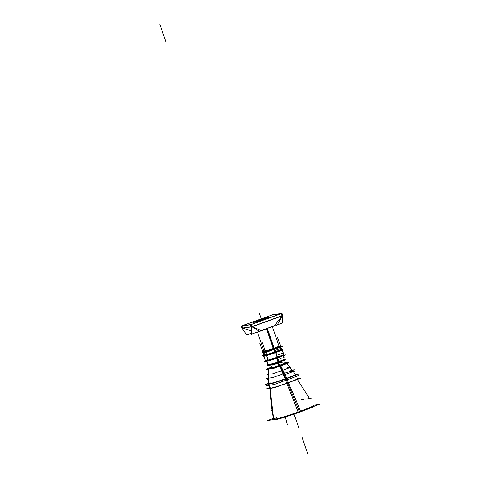 <?xml version="1.0" encoding="UTF-8"?>
<svg xmlns="http://www.w3.org/2000/svg" width="479" height="479" viewBox="0 0 479 479"><rect width="100%" height="100%" fill="white"/><g stroke="black" fill="none" stroke-linecap="round" stroke-linejoin="round"><path stroke-width="0.72" d="M242.194 325.78L272.048 314.984L280.945 313.679L272.048 314.984L242.194 325.78M281.251 313.637L251.283 324.469L281.251 313.637M250.804 324.576L241.907 325.882L250.804 324.576M241.949 326.007L242.649 328.037L241.949 326.007M242.823 328.181L251.307 330.791L242.823 328.181M251.972 326.84L259.432 331.187L251.972 326.84M242.685 328.139L251.247 326.882L242.685 328.139M251.128 324.564L251.846 326.66L251.128 324.564M281.263 313.667L281.987 315.769L281.263 313.667M282.029 315.895L252.062 326.726L282.029 315.895M261.223 330.54L274.569 325.714L281.957 315.984L274.569 325.714L261.223 330.54L274.964 325.588M264.043 351.257A7.939 0.425 -19 0 0 273.725 348.335A7.939 0.425 -19 0 0 279.035 346.095M279.041 346.083L279.437 347.239L279.041 346.083A7.939 0.425 -19 0 0 279.035 346.072L272.353 326.66M264.025 351.239A7.939 0.425 -19 0 0 264.025 351.245L257.421 332.055L264.025 351.239M254.828 322.062A7.143 0.383 -19 0 0 263.552 319.469A7.143 0.383 -19 0 1 255.121 322.092A7.143 0.383 -19 0 1 259.606 320.05A7.143 0.383 -19 0 0 254.846 322.032M260.492 319.733A7.143 0.383 -19 0 1 268.162 317.409A7.143 0.383 -19 0 1 263.552 319.469A7.143 0.383 -19 0 0 268.318 317.415M266.102 318.2L257.061 321.313M270.114 388.164C270.437 398.63 271.611 409 273.641 419.275A20.992 1.126 -19 0 0 299.297 411.599A191.295 52.409 -109.9 0 0 287.508 383.062A191.295 52.409 70.1 0 1 299.519 412.179A191.295 52.409 70.1 0 0 287.508 383.062L286.083 378.913L287.514 383.062M313.625 406.162L313.344 405.605A20.992 1.126 161 0 1 299.297 411.599A20.992 1.126 -19 0 1 277.682 418.598A20.992 1.126 -19 0 1 276.766 417.55M297.052 378.997L297.022 378.913A14.25 0.766 161 0 1 287.484 382.972L286.083 378.913M295.705 374.8L295.525 374.566A14.25 0.766 161 0 1 285.987 378.638A14.25 0.766 -19 0 1 268.575 383.853L270.072 388.188A14.25 0.766 -19 0 0 287.484 382.972A14.25 0.766 -19 0 1 273.946 387.409A14.25 0.766 -19 0 1 270.713 387.709M268.575 383.841L268.599 368.788A9.329 0.503 -19 0 0 279.993 365.381A9.329 0.503 -19 0 1 269.928 368.608A9.329 0.503 -19 0 1 271.006 367.597A9.329 0.503 -19 0 0 268.964 368.513M286.232 362.717A9.329 0.503 161 0 1 279.993 365.381A9.329 0.503 161 0 0 283.604 363.262A9.329 0.503 161 0 1 285.771 362.723M270.455 368.159A7.365 0.395 -19 0 0 270.467 368.171A7.365 0.395 -19 0 1 270.94 367.83A7.365 0.395 -19 0 0 270.461 368.129M284.358 363.339A7.365 0.395 -19 0 0 283.802 363.405A7.365 0.395 -19 0 1 284.382 363.375A7.365 0.395 -19 0 0 284.382 363.363M280.969 362.016L277.916 363.339L277.742 362.705L277.916 363.339A8.179 2.239 70.1 0 1 279.245 365.345A8.179 2.239 -109.9 0 0 277.916 363.339A8.179 2.239 70.1 0 1 279.245 365.345M270.886 368.058L272.306 365.01L277.916 363.339L275.383 363.711M265.39 360.579L263.899 356.256L265.39 360.579M266.468 361.04L268.306 360.112L272.964 359.328L277.509 357.071L280.838 356.484L283.706 354.544L280.838 356.484L277.509 357.071L272.964 359.328L268.306 360.112L266.468 361.04M280.185 350.107L282.119 349.933L280.185 350.107M275.922 352.46L278.006 350.891L275.922 352.46M272.066 353.041L275.575 352.586L272.066 353.041M266.719 355.502L269.03 354.137L266.719 355.502M264.899 355.095L266.456 355.574L264.899 355.095L263.803 355.963L264.899 355.095M265.426 360.837L265.611 361.376L268.372 360.974L266.234 354.777A8.706 0.467 -19 0 0 266.276 354.783A8.706 0.467 -19 0 1 266.24 354.789L263.474 355.179L264.642 354.705M279.922 346.958A8.484 0.455 161 0 1 274.239 349.377A8.484 0.455 161 0 0 279.353 346.988A8.484 0.455 161 0 1 279.898 346.94M265.21 354.682A8.484 0.455 -19 0 0 264.749 354.993L263.875 352.484A8.484 0.455 -19 0 0 274.239 349.377A8.484 0.455 -19 0 1 266.096 352.047A8.484 0.455 -19 0 1 264.336 352.155A8.484 0.455 -19 0 0 263.881 352.454M241.296 326.067L250.697 324.72L282.041 313.392L272.467 314.793M277.311 324.864L282.676 322.924L282.652 315.733L282.041 313.392M272.653 314.769L241.284 326.043L242.105 328.414M241.991 328.229L246.799 334.923L251.325 333.288M251.876 326.684L262.103 330.905L259.582 331.276L251.331 334.258L251.289 326.864L282.634 315.535M251.212 326.78L242.308 328.085M241.715 325.888L251.277 324.445L252.092 326.822M251.265 326.941L242.703 328.199M281.832 313.356L250.487 324.69L251.307 327.067L251.912 326.846M282.652 315.733L282.221 315.889M282.047 315.948L252.08 326.786M282.317 315.673L276.94 325.54L274.419 325.912L261.402 330.618M282.233 315.924L281.418 313.547L271.856 314.99M283.059 353.065L278.024 354.885M273.629 349.544L266.48 328.78L273.629 349.544M274.527 349.215L274.168 348.173L274.527 349.215M274.156 348.137L267.384 328.456L274.156 348.137A7.975 0.431 161 0 1 263.995 351.233A7.975 0.431 161 0 1 264.001 351.167M264.222 353.484L263.294 353.819L264.288 353.676M279.844 348.413L281.383 348.191L275.144 350.442M264.109 351.49L262.672 352.011L266.905 351.394L280.76 346.383L279.221 346.61M279.012 345.994A7.975 0.431 161 0 1 279.059 346.048A7.975 0.431 161 0 1 273.264 348.461M259.935 319.894A7.107 0.383 -19 0 0 254.852 322.014A7.107 0.383 -19 0 0 263.929 319.289M265.941 317.739L270.354 317.026L256.912 321.888L252.81 322.487L256.948 320.99M259.804 319.505L265.917 317.661L262.438 319.122M262.983 318.924L256.87 320.774L260.348 319.313M263.121 319.583A7.107 0.383 -19 0 0 268.27 317.391M273.473 418.395L267.719 420.472L279.778 418.706L319.277 404.426L313.194 405.312M285.268 379.206L286.693 383.356A191.295 40.769 70.3 0 1 298.309 412.617A21.076 1.132 -19 0 0 313.074 406.665M288.31 382.769A191.295 63.839 69.9 0 1 300.704 411.748A21.076 1.132 -19 0 1 280.233 418.538M270.12 388.301L273.766 419.891A21.076 1.132 -19 0 0 279.526 418.742M269.875 387.619L266.096 388.984L274.257 387.786L300.998 378.117L296.95 378.709L301.052 378.099L274.228 387.798L266.043 389.002L269.875 387.613M268.899 384.787L266.45 385.673L273.982 384.571L298.651 375.65L295.262 376.147M268.581 379.129L267.007 379.697L268.581 379.47M291.561 371.572L294.489 371.147L284.993 374.578M312.5 406.982L314.032 406.755L308.518 408.749M288.855 415.862L281.179 418.263M272.102 410.389L270.491 410.97L272.156 410.725M301.62 399.714L304.069 399.354M305.53 399.139L306.356 399.019M307.177 398.899L311.128 398.318M285.143 378.847A14.25 0.766 -19 0 0 295.501 374.488M286.693 383.356A14.25 0.766 -19 0 0 292.118 381.332M270.102 388.277L268.545 383.769A14.25 0.766 -19 0 0 286.759 378.26M286.885 378.62L288.316 382.769A14.25 0.766 -19 0 1 282.311 384.876M271.114 367.255A9.227 0.497 -19 0 0 268.599 368.483A9.227 0.497 -19 0 0 280.395 364.926L286.753 378.266M286.789 378.344L286.915 378.608A14.352 0.772 -19 0 1 274.449 382.799M268.599 368.483L268.575 384.14A14.352 0.772 -19 0 0 272.671 383.32M283.646 362.962L283.305 363.058A9.227 0.497 -19 0 1 286.047 362.477A9.227 0.497 -19 0 1 279.347 365.309L285.286 379.2A14.352 0.772 -19 0 0 294.771 375.446M268.821 368.291L265.965 369.327L271.324 368.543L288.879 362.196L286.137 362.597M270.599 368.135A7.365 0.395 161 0 1 270.437 368.106A7.365 0.395 161 0 1 270.958 367.764M283.742 363.357A7.365 0.395 161 0 1 284.364 363.31A7.365 0.395 161 0 1 284.257 363.429M288.244 363.19L272.036 369.052M268.599 369.231L267.09 369.776L268.599 369.554M287.19 367.692L291.585 367.052L272.599 373.913M268.593 374.117L266.803 374.764L268.593 374.5M290.825 370.297L294.411 369.77L272.802 377.584L266.21 378.548L268.587 377.691M295.519 374.56L293.208 371.608L295.495 374.53L298.621 374.057L288.214 377.823M283.64 379.476L273.234 383.236L270.036 383.703M268.575 383.254L265.486 384.374L268.677 383.907M277.473 362.807L277.652 363.429A8.179 1.742 70.3 0 1 278.856 365.483M278.012 362.609L278.179 363.244A8.179 2.73 69.9 0 1 279.634 365.208M283.748 360.244L284.897 360.07L280.922 361.513M275.826 363.351L270.629 364.974M267.857 365.375L268.623 365.267M267.977 364.399L267.569 364.549L268.006 364.483M268.378 365.142L266.899 365.675L271.33 365.028L285.855 359.777L283.975 360.052M283.245 359.735A8.484 0.455 -19 0 1 277.97 361.795L278.054 362.573M276.736 358.22L278.012 361.908A8.484 0.455 -19 0 0 284.077 359.436M277.712 357.891L278.976 361.561A8.484 0.455 -19 0 1 268.132 364.842L266.773 360.897M268.533 364.405A8.484 0.455 -19 0 0 268.09 364.723M278.934 361.447L278.958 362.25M265.492 361.046L264.133 361.537L269.132 360.801L285.508 354.885L284.053 355.095M267.156 361.034L265.695 360.735A10.029 0.539 161 0 1 265.15 360.789A10.029 0.539 161 0 0 265.695 360.735A10.029 0.539 161 0 1 265.15 360.789L266.683 361.082M265.001 355.149L264.139 356.22A10.029 0.539 161 0 1 263.558 356.172A10.029 0.539 161 0 0 264.139 356.22L265.001 355.149L264.139 356.22A10.029 0.539 161 0 1 263.558 356.172L264.588 354.999A8.67 0.467 161 0 1 264.707 354.903M284.113 355.28L281.981 349.083L280.712 349.269M266.851 361.082L265.348 360.789A10.029 0.539 161 0 0 275.323 357.795A10.029 0.539 161 0 0 284.029 354.286A10.029 0.539 161 0 1 275.323 357.795A10.029 0.539 161 0 1 265.348 360.789L266.851 361.082L265.348 360.789A10.029 0.539 161 0 0 275.323 357.795A10.029 0.539 161 0 0 284.029 354.286A10.029 0.539 161 0 0 283.742 354.197A10.029 0.539 161 0 1 284.029 354.286A10.029 0.539 161 0 0 283.742 354.197M282.167 349.622L282.442 349.676A10.029 0.539 161 0 1 274.647 352.975A10.029 0.539 161 0 1 263.791 356.268A10.029 0.539 161 0 0 274.647 352.975A10.029 0.539 161 0 0 282.442 349.676A10.029 0.539 161 0 1 274.647 352.975A10.029 0.539 161 0 1 263.791 356.268L264.695 355.196M284.101 355.286L281.969 349.089L275.521 351.718L277.658 357.915L281.838 356.208M271.635 359.897L277.61 357.933L275.479 351.73L266.27 354.765L268.402 360.962L268.695 360.867M265.318 360.537L263.851 356.262M263.743 355.963L263.474 355.179M264.624 354.658L262.079 355.58L267.084 354.843L283.454 348.922L281.999 349.137M279.335 346.934A8.484 0.455 -19 0 1 279.904 346.91A8.484 0.455 -19 0 1 273.737 349.502L274.605 352.017M264.324 352.101A8.484 0.455 -19 0 0 263.857 352.43A8.484 0.455 -19 0 0 274.701 349.155L275.575 351.694M264.27 351.957L261.48 352.963L266.354 352.251L282.317 346.479L279.329 346.916M267.486 362.962L266.917 363.172L267.527 363.082M280.221 358.358L284.281 357.765M273.713 348.299L266.935 328.618M266.33 350.113A7.939 0.425 -19 0 0 265.055 351.107A7.939 0.425 -19 0 0 273.725 348.335M165.944 42.008L159.723 23.95L165.944 42.008M259.319 313.188L261.48 319.457L259.319 313.188M301.944 436.992L308.165 455.05L301.944 436.992M285.382 417.113L287.448 424.975L285.382 417.113M299.094 428.705L294.064 414.107L299.094 428.705M285.951 378.554L280.005 365.399M270.228 382.883A14.25 0.766 -19 0 0 271.605 383.314A14.25 0.766 -19 0 0 285.987 378.638M279.874 365.118L286.107 378.901L279.874 365.118M277.742 362.705L277.916 363.339M268.665 364.387A8.484 0.455 -19 0 0 270.228 364.351A8.484 0.455 -19 0 0 278.473 361.657L278.509 362.411C286.969 358.981 283.035 360.783 284.149 359.244L284.173 359.304M266.797 360.974L268.102 364.764A8.484 0.455 -19 0 0 278.473 361.657L277.227 358.058M283.694 354.514L282.137 349.993L283.694 354.514M277.491 357.029L275.934 352.514L277.491 357.029M268.294 360.07L266.737 355.556L268.294 360.07M277.143 357.154L275.593 352.634L277.143 357.154M268.03 360.148L266.474 355.628L268.03 360.148M275.096 351.855L274.245 349.395M278.407 361.639L278.455 362.429M266.989 361.064L265.504 360.765L266.989 361.064M263.947 356.25L264.833 355.173L263.947 356.25M281.592 349.245L281.245 348.239M281.233 348.209L280.622 346.431M280.61 346.407L277.473 337.276M283.736 354.634L282.089 349.844M275.389 351.76L271.27 339.803M277.191 357.286L275.539 352.49M266.534 354.676L262.42 342.719M268.072 360.28L266.426 355.484M263.899 355.119L259.762 343.108M278.473 361.657A8.484 0.455 -19 0 0 283.646 359.591M309.59 398.546L297.351 379.44L309.59 398.546M296.028 376.033L295.711 375.111L296.028 376.033M293.01 371.363L292.346 370.512L293.01 371.363M292.034 370.117L290.064 367.603L292.034 370.117M289.831 367.309L286.969 363.651L289.831 367.309M286.771 363.405L286.496 363.052L286.771 363.405M280.987 362.022L283.981 363.543L280.987 362.022L280.898 361.172M271.856 364.285L272.312 365.022M283.67 357.855L282.963 355.801L283.67 357.855M268.102 364.764C268.324 365.345 268.827 365.495 269.617 365.22L278.521 362.411M280.395 348.335L280.035 347.305L280.395 348.335M264.031 351.251L257.421 332.055M271.832 364.256L272.329 365.052M280.892 361.136L280.993 362.07M284.149 359.747L284.185 359.394M268.408 365.166L269.018 365.309M263.558 356.172L264.588 354.999L263.558 356.172M263.857 352.43L264.761 355.065"/></g></svg>
